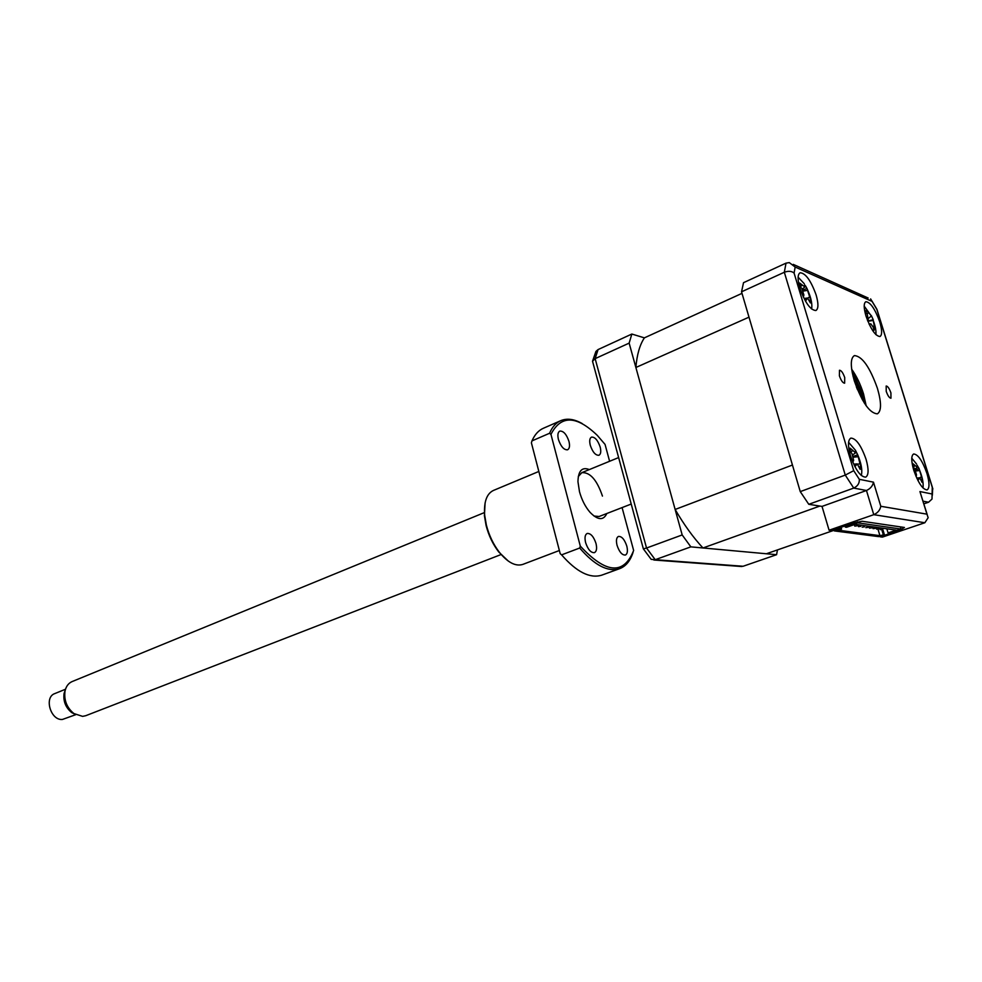 <?xml version="1.0" encoding="UTF-8"?>
<svg xmlns="http://www.w3.org/2000/svg" width="982" height="982" viewBox="0 0 982 982"><rect width="100%" height="100%" fill="white"/><g stroke="black" fill="none" stroke-linecap="round" stroke-linejoin="round"><path stroke-width="1.47" d="M643.357 548.852L646.537 548.03L655.227 559.703L651.201 559.372L643.357 548.852L592.527 361.229L595.141 358.639L646.537 548.03L682.183 534.945L629.143 343.123L595.141 358.639L598.063 349.58L595.927 351.421L592.87 360.468M777.449 549.92L776.59 554.695L743.116 566.258L740.195 566.418M592.527 361.229L595.927 351.421M629.143 343.123L631.843 334.04L598.063 349.58M631.843 334.04L644.388 337.857C639.761 344.842 636.925 354.711 635.882 367.489L675.137 509.462C684.049 524.781 693.329 537.62 702.977 547.968L766.365 553.762L834.148 530.243M776.59 554.695L690.849 546.864L655.227 559.703L743.116 566.258M690.849 546.864L682.183 534.945M853.603 372.792L865.13 401.847M864.246 402.902L862.331 395.697L852.229 372.632M890.919 392.886C889.324 388.442 887.74 386.147 886.181 386.012L886.218 391.327C887.814 395.795 889.397 398.091 890.956 398.213L890.919 392.886M844.729 377.591C843.022 372.792 841.267 370.349 839.487 370.239L839.401 375.824C841.12 380.635 842.863 383.09 844.643 383.189L844.729 377.591M865.928 405.431L863.534 396.065L851.725 369.625M877.454 388.43C869.856 367.121 862.159 356.184 854.389 355.594C850.326 358.148 850.289 366.532 854.279 380.758C861.987 402.301 869.684 413.324 877.38 413.839C881.517 411.151 881.541 402.681 877.454 388.43M866.185 405.787L863.546 393.942C860.502 384.306 856.549 376.057 851.664 369.195M866.087 459.38C861.165 445.447 856.095 438.353 850.854 438.095C847.859 439.948 847.724 445.828 850.461 455.771C855.42 469.801 860.502 476.933 865.707 477.154C868.726 475.251 868.861 469.322 866.087 459.38M816.152 295.042C810.936 280.582 805.596 273.156 800.109 272.763C797.531 274.383 797.445 279.514 799.851 288.143C805.105 302.714 810.457 310.177 815.895 310.533C818.509 308.864 818.595 303.708 816.152 295.042M879.786 321.986C875.072 308.937 870.42 302.174 865.842 301.72C863.608 303.168 863.669 307.98 866.026 316.167C870.776 329.314 875.428 336.09 879.982 336.519C882.241 335.034 882.167 330.185 879.786 321.986M926.934 473.422C922.466 460.803 918.035 454.322 913.641 453.979C911.1 455.623 911.149 461.086 913.8 470.39C918.305 483.083 922.749 489.588 927.106 489.908C929.672 488.214 929.61 482.727 926.934 473.422M900.592 529.863L904.422 527.469L862.122 521.27L853.186 523.111L831.717 530.562L829.078 530.219L873.771 514.678C877.724 512.911 880.068 510.112 880.805 506.282L926.947 514.163L928.162 517.698L924.86 522.743L882.401 537.105L880.093 536.798L900.592 529.863L900.408 529.273M829.078 530.219L822.02 506.405L808.787 504.306L853.739 488.091L845.269 475.092L784.323 272.26L786.017 263.139L743.521 282.681L741.545 291.801L784.323 272.26C788.472 270.762 791.725 271.044 794.094 273.094L853.726 470.673L845.269 475.092L800.256 491.614L741.545 291.801M702.977 547.968L819.86 506.061L822.02 506.405L866.455 490.497L853.739 488.091C857.728 486.139 859.581 483.205 859.311 479.302L873.477 482.162C872.728 485.93 870.383 488.705 866.455 490.497L873.771 514.678L924.86 522.743M808.787 504.306L800.256 491.614M923.866 503.84L928.555 502.232L932.004 499.077L932.262 487.317L876.84 309.404L870.617 298.921M932.888 488.938L932.262 487.317M871.991 301.351L795.162 267.03L789.283 262.599L786.017 263.139M927.204 514.617L919.938 491.552L931.93 493.971M882.327 529.323L880.154 529.642L882.327 529.323M878.816 528.844L876.631 529.151L878.816 528.844M875.281 528.341L873.084 528.66L875.281 528.341M871.697 527.85L869.487 528.156L871.697 527.85M868.088 527.346L865.866 527.653L868.088 527.346M864.442 526.831L862.208 527.15L864.442 526.831M860.76 526.315L858.514 526.634L860.76 526.315M857.041 525.8L854.782 526.119L857.041 525.8M854.193 524.646L851.087 525.714M861.214 475.435L861.533 474.441C862.38 469.531 861.116 463.025 857.752 454.912M852.793 462.203L853.64 460.349L851.934 453.549L849.467 450.615L850.535 450.075L850.105 448.136L855.543 452.8L855.494 450.922L857.74 454.862L860.784 466.904L860.171 469.408L857.286 463.897L854.88 466.61M853.444 456.299L857.74 454.862L855.408 450.21L848.595 442.33M875.834 334.592C876.337 331.253 875.465 326.564 873.244 320.525L874.913 329.301L874.324 328.933L873.968 330.418L873.158 327.067L870.813 323.827L869.328 324.588M867.474 320.316L868.198 319.592L867.253 314.215L865.191 311.319L866.32 311.478L866.161 310.238L871.402 315.738L873.244 319.739L873.256 320.5L867.83 321.2M871.243 315.885L864.185 306.102M913.027 465.934L912.72 463.541L917.384 467.358L917.078 465.186L919.103 468.61L922.368 479.83L922.098 482.42L919.79 477.829L917.937 480.529M916.046 476.503L916.525 475.006L914.684 468.66L912.72 466.438M916.55 464.02L911.775 458.201M922.896 487.858L923.117 486.606C923.411 482.285 922.233 476.81 919.594 470.194M803.288 296.994L803.902 295.066L801.778 288.389L799.25 285.737L800.183 285.001L799.593 283.025L804.872 286.965L804.614 284.768L806.946 288.377L810.702 300.197L810.396 302.935L807.585 298.025L805.486 301.155M804.246 283.688L798.108 277.194M811.513 308.949L811.819 307.489C812.139 302.468 810.555 296.22 807.081 288.769M806.799 288.192L805.596 285.934M635.882 367.489L748.996 317.161L792.437 465.038L675.137 509.462M741.999 293.36L644.388 337.857M857.532 389.768L856.353 386.81M802.994 290.132L806.946 288.377M915.568 469.961L919.103 468.61M867.732 320.954L873.244 319.739M834 529.764L834.344 530.906L878.706 536.626L884.401 534.687L879.933 535.656L877.957 529.089M841.083 527.309L841.586 529.016L838.137 530.206L879.933 535.656M841.586 529.016L840.285 528.844L839.954 527.702M834.344 530.906L840.285 528.844M883.248 534.539L881.726 529.519M886.832 528.795L888.072 532.907L901.059 529.053L857.654 522.817L857.384 521.884M844.974 525.959L845.318 527.101L846.607 527.273L855.126 524.314L896.259 530.133L888.072 532.907M884.401 534.687L882.732 529.175M900.396 526.88L901.059 529.053M845.318 527.101L857.654 522.817M65.512 689.229L54.832 693.574C43.736 697.171 50.696 720.837 62.48 719.438L75.712 714.687M75.135 714.368L71.649 712.539C65.622 707.543 63.093 701.173 64.088 693.427L65.315 689.855M484.482 512.555L72.214 681.533C68.47 683.141 66.076 686.344 65.008 691.144C63.855 700.215 66.813 707.678 73.883 713.546L82.611 716.369L85.741 715.706L501.188 554.499M606.827 513.512C603.439 520.681 597.842 520.288 590.047 512.334C585.272 506.761 581.761 499.875 579.49 491.7L577.956 481.745C578.226 470.771 582.019 466.708 589.347 469.58M594.012 516.053L599.13 516.495L631.217 504.048M508.32 561.103L498.746 551.97C492.927 544.372 488.717 535.571 486.102 525.579L484.408 515.697L485.108 502.858M538.836 471.458L493.492 490.423C486.741 493.615 483.795 501.79 484.629 514.961L486.385 525.137C489.061 535.448 493.406 544.519 499.408 552.338C507.817 562.588 515.599 566.614 522.743 564.429L559.372 550.509M626.811 546.139C627.94 550.951 627.473 553.922 625.424 555.039C622.097 555.247 619.298 551.994 617.04 545.305C615.935 540.505 616.401 537.547 618.439 536.43C621.778 536.221 624.564 539.462 626.811 546.139M596 543.488C597.13 548.41 596.614 551.454 594.429 552.645C590.882 552.891 587.936 549.539 585.603 542.592C584.486 537.682 585.002 534.638 587.162 533.459C590.734 533.214 593.68 536.553 596 543.488M568.959 441.384C570.014 445.877 569.548 448.676 567.584 449.793C563.938 450.051 560.882 446.614 558.427 439.47C557.395 434.989 557.85 432.203 559.801 431.098C563.472 430.84 566.516 434.265 568.959 441.384M600.186 447.08C601.23 451.475 600.824 454.212 598.946 455.267C595.534 455.476 592.649 452.15 590.28 445.276C589.249 440.881 589.654 438.156 591.508 437.113C594.945 436.892 597.829 440.218 600.186 447.08M633.071 552.326C630.321 560.869 625.829 566.319 619.593 568.676C607.968 572.285 594.662 565.399 579.687 548.03L561.594 554.867L560.194 553.688L531.397 442.821L531.974 440.893L549.564 433.271C552.301 426.839 556.131 422.591 561.066 420.542C567.277 418.099 574.323 419.105 582.203 423.561M561.594 554.867C576.606 572.04 589.986 578.803 601.77 575.145L619.593 568.676M560.464 420.799L543.684 428.127C538.688 430.214 534.785 434.461 531.974 440.893M622.085 507.584L633.648 550.485C623.742 575.219 605.955 573.758 580.288 546.09L550.951 434.363C560.906 414.944 576.36 415.288 597.289 435.37L605.059 444.416L609.601 461.27M549.564 433.271L550.951 434.363M580.288 546.09L579.687 548.03M602.445 496.094C596.958 479.928 590.084 472.109 581.823 472.661L578.288 476.552M853.027 376.192L862.38 399.772M873.477 482.162L880.805 506.282M926.947 514.163L919.938 491.552M795.162 267.03L794.094 273.094M853.726 470.673L859.311 479.302M928.555 502.232L923.043 501.188M803.436 291.077L807.499 290.328M807.793 298.074L809.61 296.969M804.847 299.326L806.467 299.031M800.146 286.634L802.147 285.418M916.046 470.93L919.668 470.513M919.483 477.853L921.497 476.81M917.262 478.934L918.759 478.762M913.1 466.843L915.015 465.849M866.91 313.7L868.309 313.037M868.653 318.193L871.181 316.167M872.949 326.429L874.189 325.852M869.119 324.146L870.212 324.011M850.572 451.88L852.622 450.836M853.714 457.182L858.084 456.704M858.059 464.326L859.802 463.455M854.414 464.867L856.12 464.682M653.865 560.01L741.766 566.528M871.906 300.971L876.816 309.121M876.926 309.33L932.434 487.502M793.26 264.379L868.149 298.012M932.618 489.723L932.348 495.247M879.774 528.402L880.154 529.642M876.251 527.899L876.631 529.151M872.691 527.383L873.084 528.66M869.095 526.868L869.487 528.156M857.937 524.719L858.514 526.634M854.328 524.597L854.782 526.119M810.531 300.148L809.819 300.247M807.253 298.062L804.307 298.467M804.749 287.075L802.343 289.089M922.258 479.781L921.607 479.83M919.533 477.841L916.722 478.038M917.249 467.457L915.003 469.077M874.422 328.86L873.649 328.958M870.482 323.876L869.07 324.048M855.396 452.923L852.793 454.862M860.539 466.794L859.373 466.88M856.942 463.921L854.07 464.13M71.649 712.539L73.883 713.546M64.088 693.427L65.008 691.144M581.688 472.71L618.623 457.575M484.408 515.697L484.629 514.961M498.746 551.97L499.408 552.338"/></g></svg>
